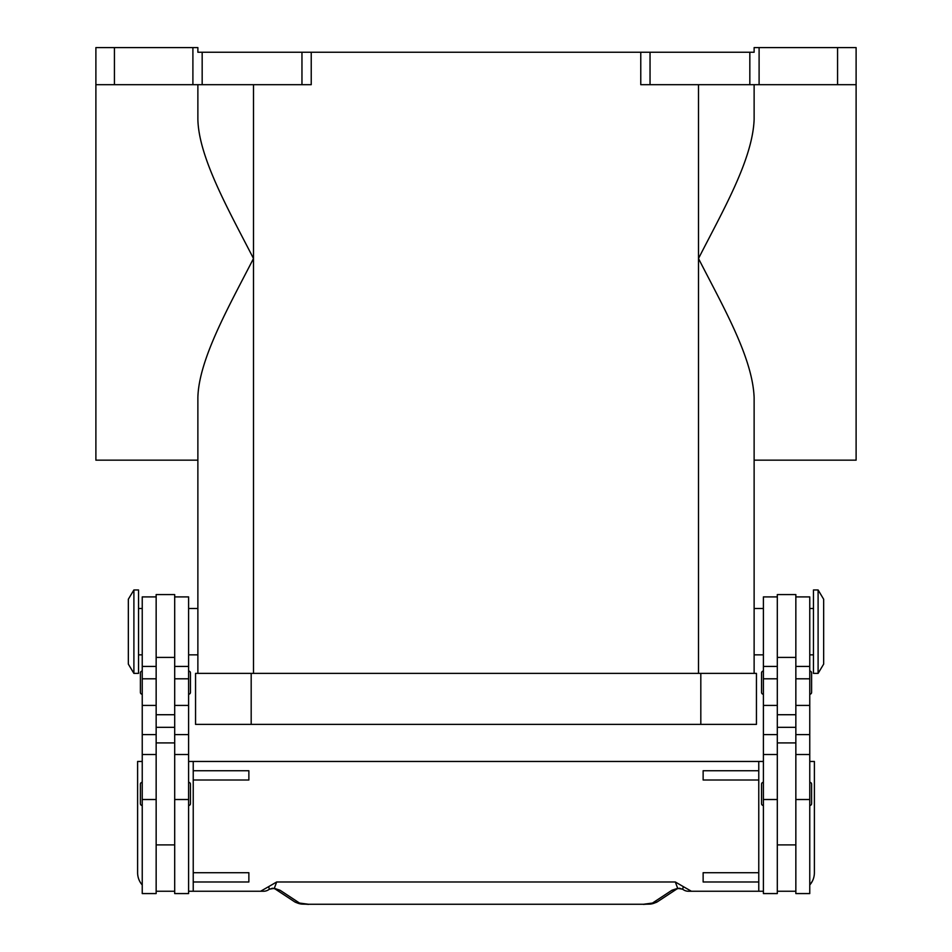 <?xml version="1.0" encoding="UTF-8"?>
<svg xmlns="http://www.w3.org/2000/svg" width="952" height="952" viewBox="0 0 952 952"><rect width="100%" height="100%" fill="white"/><g stroke="black" fill="none" stroke-linecap="round" stroke-linejoin="round"><path stroke-width="1.43" d="M818.101 631.664L818.101 673.385L823.658 664.115L823.658 599.225L818.101 589.954L818.101 631.664M818.101 589.954L813.46 589.954L813.46 673.385L818.101 673.385M795.848 596.904L809.759 596.904L809.759 893.571L795.848 893.571L795.848 594.583L777.308 594.583L777.308 893.571L763.397 893.571L763.397 596.904L777.308 596.904M763.397 805.499A1.856 1.856 0 0 1 761.541 803.643L761.541 784.174A1.856 1.856 0 0 1 763.397 782.318M809.759 782.318A1.856 1.856 0 0 1 811.604 784.174L811.604 803.643A1.856 1.856 0 0 1 809.759 805.499M763.397 694.246A1.856 1.856 0 0 1 761.541 692.39L761.541 672.921A1.856 1.856 0 0 1 763.397 671.077M809.759 671.077A1.856 1.856 0 0 1 811.604 672.921L811.604 692.39A1.856 1.856 0 0 1 809.759 694.246M133.899 589.954L133.899 673.385L138.54 673.385L138.54 589.954L133.899 589.954L128.341 599.225L128.341 664.115L133.899 673.385M156.152 596.904L142.241 596.904L142.241 893.571L156.152 893.571L156.152 594.583L174.692 594.583L174.692 893.571L188.603 893.571L188.603 596.904L174.692 596.904M188.603 805.499A1.856 1.856 0 0 0 190.459 803.643L190.459 784.174A1.856 1.856 0 0 0 188.603 782.318M142.241 782.318A1.856 1.856 0 0 0 140.396 784.174L140.396 803.643A1.856 1.856 0 0 0 142.241 805.499M188.603 694.246A1.856 1.856 0 0 0 190.459 692.39L190.459 672.921A1.856 1.856 0 0 0 188.603 671.077M142.241 671.077A1.856 1.856 0 0 0 140.396 672.921L140.396 692.39A1.856 1.856 0 0 0 142.241 694.246M812.33 881.219L809.759 884.967M809.759 761.457L814.388 761.457L814.388 872.71A18.54 18.54 0 0 1 809.759 884.979M698.827 891.25L688.463 891.25A9.27 9.27 0 0 1 682.822 889.346A9.27 2.82 -52.6 0 1 682.81 889.335A9.27 2.82 -52.6 0 1 682.691 889.216L677.693 888.323L671.957 890.239L652.477 903.055L643.504 904.257L308.496 904.257L643.504 904.257M188.603 761.457L758.768 761.457L758.768 891.25L688.463 891.25A9.27 9.223 -90 0 1 682.691 889.216L683.31 886.621L675.325 881.98L677.693 888.323A9.27 6.985 -101.6 0 0 679.538 888.275A9.27 6.985 -101.6 0 1 679.538 888.275L677.086 888.823M308.496 904.257L299.523 903.055L280.043 890.239L274.307 888.323L269.309 889.216A9.27 2.82 52.6 0 1 269.19 889.335A9.27 9.27 0 0 1 263.537 891.25L253.172 891.25M269.19 889.335A9.27 2.82 52.6 0 1 269.178 889.346L272.439 888.264A9.27 6.985 101.6 0 1 272.439 888.275A9.27 6.985 101.6 0 1 272.272 888.24M274.914 888.823L272.462 888.264A9.27 6.985 101.6 0 0 274.307 888.323L276.675 881.98L268.69 886.621L269.309 889.216A9.27 9.223 90 0 1 263.537 891.25L188.603 891.25M763.397 608.495L754.127 608.495L754.127 460.161L856.11 460.161L856.11 47.6L837.57 47.6L837.57 84.68L856.11 84.68M763.397 654.845L754.127 654.845L754.127 673.385L754.127 397.579C752.604 357.535 723.068 306.651 698.506 258.516C723.068 210.38 752.604 159.496 754.127 119.452L754.127 84.68M197.873 84.68L197.873 119.452C198.766 157.711 229.051 210.856 253.494 258.516C229.051 306.175 198.766 359.309 197.873 397.579L197.873 673.385L197.873 654.845L188.603 654.845M188.603 608.495L197.873 608.495L197.873 460.161L95.89 460.161L95.89 84.68L114.43 84.68L114.43 47.6L95.89 47.6L95.89 84.68M301.962 84.68L311.233 84.68L311.233 52.241L301.962 52.241L301.962 84.68L202.169 84.68L202.169 52.241L197.873 52.241L197.873 47.6L114.43 47.6M192.899 47.6L192.899 84.68L202.169 84.68M311.233 52.241L640.767 52.241L640.767 84.68L837.57 84.68M759.101 84.68L759.101 47.6L754.127 47.6L754.127 52.241L640.767 52.241M202.169 52.241L301.962 52.241M192.899 84.68L114.43 84.68M759.101 47.6L837.57 47.6M251.185 673.385L195.553 673.385L195.553 724.377L756.447 724.377L756.447 673.385L251.185 673.385L251.185 724.377M280.043 890.239A9.27 8.83 123.3 0 1 275.14 888.978L294.43 901.675A9.27 8.83 123.3 0 0 294.442 901.687C301.26 905.066 302.01 903.734 308.496 904.4M652.477 903.055A9.27 8.83 -123.3 0 0 657.558 901.687A9.27 8.83 -123.3 0 0 657.57 901.675L676.872 888.978A9.27 8.83 -123.3 0 1 671.957 890.239M679.728 888.24A9.27 6.985 -101.6 0 1 679.561 888.275L682.81 889.335M142.241 884.979A18.54 18.54 0 0 1 137.612 872.71L137.612 761.457L142.241 761.457M268.69 886.621L260.61 891.25M675.325 881.98L276.675 881.98M691.39 891.25L683.31 886.621M758.768 761.457L763.397 761.457M763.397 891.25L758.768 891.25M758.768 770.739L703.135 770.739L703.135 780.009L758.768 780.009M758.768 872.71L703.135 872.71L703.135 881.98L758.768 881.98M193.232 761.457L193.232 891.25M193.232 780.009L248.865 780.009L248.865 770.739L193.232 770.739M193.232 872.71L248.865 872.71L248.865 881.98L193.232 881.98M174.692 891.25L156.152 891.25M777.308 891.25L795.848 891.25M142.241 799.513L156.152 799.513M174.692 799.513L188.603 799.513M650.038 84.68L650.038 52.241M749.831 52.241L749.831 84.68M253.494 84.68L253.494 673.385M698.506 84.68L698.506 673.385M700.815 724.377L700.815 673.385M299.523 903.055A9.27 8.83 123.3 0 1 294.442 901.687M174.692 727.328L156.152 727.328M174.692 714.726L156.152 714.726M174.692 657.404L156.152 657.404M174.692 678.8L188.603 678.8M174.692 705.42L188.603 705.42M174.692 734.623L188.603 734.623M142.241 678.8L156.152 678.8M142.241 705.42L156.152 705.42M142.241 734.623L156.152 734.623M777.308 727.328L795.848 727.328M777.308 714.726L795.848 714.726M777.308 657.404L795.848 657.404M777.308 678.8L763.397 678.8M777.308 705.42L763.397 705.42M777.308 734.623L763.397 734.623M777.308 799.513L763.397 799.513M809.759 678.8L795.848 678.8M809.759 705.42L795.848 705.42M809.759 734.623L795.848 734.623M809.759 799.513L795.848 799.513M809.759 654.845L813.46 654.845M777.308 844.9L795.848 844.9M142.241 608.495L138.54 608.495M142.241 754.508L156.152 754.508M142.241 666.436L156.152 666.436M174.692 754.508L188.603 754.508M174.692 666.436L188.603 666.436M174.692 742.917L156.152 742.917M657.546 901.675C650.74 905.066 649.99 903.734 643.504 904.4M156.152 844.9L174.692 844.9M138.54 654.845L142.241 654.845M777.308 742.917L795.848 742.917M777.308 666.436L763.397 666.436M777.308 754.508L763.397 754.508M809.759 666.436L795.848 666.436M809.759 754.508L795.848 754.508M809.759 608.495L813.46 608.495"/></g></svg>
